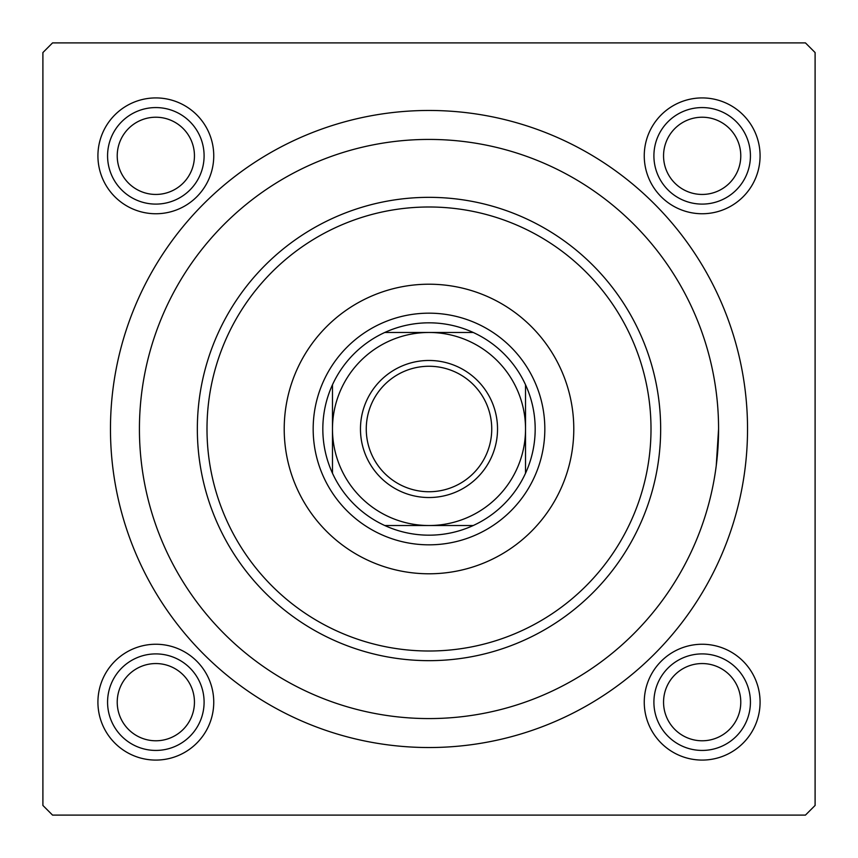 <?xml version="1.0" encoding="UTF-8"?>
<svg xmlns="http://www.w3.org/2000/svg" width="858" height="858" viewBox="0 0 858 858"><rect width="100%" height="100%" fill="white"/><g stroke="black" fill="none" stroke-linecap="round" stroke-linejoin="round"><path stroke-width="1.29" d="M644.251 155.834A57.915 57.915 0 0 1 702.166 97.919A57.915 57.915 0 0 1 760.081 155.834A57.915 57.915 0 0 1 702.166 213.749A57.915 57.915 0 0 1 644.251 155.834M644.251 702.166A57.915 57.915 0 0 1 702.166 644.251A57.915 57.915 0 0 1 760.081 702.166A57.915 57.915 0 0 1 702.166 760.081A57.915 57.915 0 0 1 644.251 702.166M97.919 702.166A57.915 57.915 0 0 1 155.834 644.251A57.915 57.915 0 0 1 213.749 702.166A57.915 57.915 0 0 1 155.834 760.081A57.915 57.915 0 0 1 97.919 702.166M97.919 155.834A57.915 57.915 0 0 1 155.834 97.919A57.915 57.915 0 0 1 213.749 155.834A57.915 57.915 0 0 1 155.834 213.749A57.915 57.915 0 0 1 97.919 155.834M110.468 429A318.533 318.533 0 0 1 429 110.468A318.533 318.533 0 0 1 747.533 429A318.533 318.533 0 0 1 429 747.533A318.533 318.533 0 0 1 110.468 429M805.447 42.9L52.553 42.9L42.9 52.553L42.9 805.447L52.553 815.1L805.447 815.1L815.1 805.447L815.1 52.553L805.447 42.9M716.248 465.658L718.575 429A289.575 289.575 0 0 0 429 139.425A289.575 289.575 0 0 0 139.425 429A289.575 289.575 0 0 0 429 718.575A289.575 289.575 0 0 0 718.575 429M573.788 429A144.787 144.787 0 0 0 429 284.212A144.787 144.787 0 0 0 284.212 429A144.787 144.787 0 0 0 429 573.788A144.787 144.787 0 0 0 573.788 429M206.993 429A222.007 222.007 0 0 0 429 651.008A222.007 222.007 0 0 0 651.008 429A222.007 222.007 0 0 0 429 206.993A222.007 222.007 0 0 0 206.993 429M660.66 429A231.66 231.66 0 0 1 429 660.66A231.66 231.66 0 0 1 197.34 429A231.66 231.66 0 0 1 429 197.34A231.66 231.66 0 0 1 660.66 429M663.556 702.166A38.61 38.61 0 0 0 702.166 740.776A38.61 38.61 0 0 0 740.776 702.166A38.61 38.61 0 0 0 702.166 663.556A38.61 38.61 0 0 0 663.556 702.166M750.428 702.166A48.263 48.263 0 0 1 702.166 750.428A48.263 48.263 0 0 1 653.903 702.166A48.263 48.263 0 0 1 702.166 653.903A48.263 48.263 0 0 1 750.428 702.166M117.224 702.166A38.61 38.61 0 0 0 155.834 740.776A38.61 38.61 0 0 0 194.444 702.166A38.61 38.61 0 0 0 155.834 663.556A38.61 38.61 0 0 0 117.224 702.166M204.097 702.166A48.263 48.263 0 0 1 155.834 750.428A48.263 48.263 0 0 1 107.572 702.166A48.263 48.263 0 0 1 155.834 653.903A48.263 48.263 0 0 1 204.097 702.166M740.776 155.834A38.61 38.61 0 0 0 702.166 117.224A38.61 38.61 0 0 0 663.556 155.834A38.61 38.61 0 0 0 702.166 194.444A38.61 38.61 0 0 0 740.776 155.834M653.903 155.834A48.263 48.263 0 0 1 702.166 107.572A48.263 48.263 0 0 1 750.428 155.834A48.263 48.263 0 0 1 702.166 204.097A48.263 48.263 0 0 1 653.903 155.834M194.444 155.834A38.61 38.61 0 0 0 155.834 117.224A38.61 38.61 0 0 0 117.224 155.834A38.61 38.61 0 0 0 155.834 194.444A38.61 38.61 0 0 0 194.444 155.834M107.572 155.834A48.263 48.263 0 0 1 155.834 107.572A48.263 48.263 0 0 1 204.097 155.834A48.263 48.263 0 0 1 155.834 204.097A48.263 48.263 0 0 1 107.572 155.834M429 360.467A68.533 68.533 0 0 1 497.533 429A68.533 68.533 0 0 1 429 497.533A68.533 68.533 0 0 1 360.467 429A68.533 68.533 0 0 1 429 360.467M429 491.741A62.741 62.741 0 0 0 491.741 429A62.741 62.741 0 0 0 429 366.259A62.741 62.741 0 0 0 366.259 429A62.741 62.741 0 0 0 429 491.741M429 322.822A106.177 106.177 0 0 0 384.77 332.475L473.23 332.475A106.177 106.177 0 0 0 429 322.822M429 544.83A115.83 115.83 0 0 1 313.17 429A115.83 115.83 0 0 1 429 313.17A115.83 115.83 0 0 1 544.83 429A115.83 115.83 0 0 1 429 544.83M384.77 525.525A106.177 106.177 0 0 0 473.23 525.525L384.77 525.525A106.177 106.177 0 0 1 332.475 473.23L332.475 384.77A106.177 106.177 0 0 0 332.475 473.23M525.525 473.23A106.177 106.177 0 0 0 525.525 384.77L525.525 473.23A106.177 106.177 0 0 1 473.23 525.525M525.525 429A96.525 96.525 0 0 0 429 332.475A96.525 96.525 0 0 0 332.475 429A96.525 96.525 0 0 0 429 525.525A96.525 96.525 0 0 0 525.525 429M473.23 332.475A106.177 106.177 0 0 1 525.525 384.77M332.475 384.77A106.177 106.177 0 0 1 384.77 332.475"/></g></svg>
